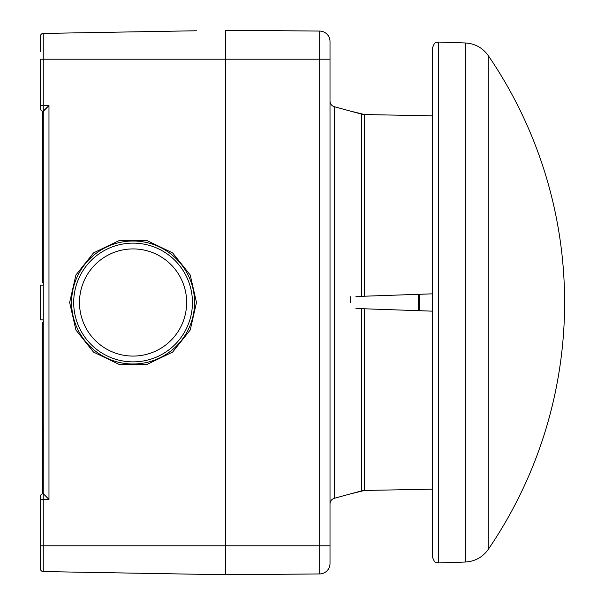 <?xml version="1.0" encoding="UTF-8"?>
<svg xmlns="http://www.w3.org/2000/svg" width="605" height="605" viewBox="0 0 605 605"><rect width="100%" height="100%" fill="white"/><g stroke="black" fill="none" stroke-linecap="round" stroke-linejoin="round"><path stroke-width="0.91" d="M432.545 311.167L355.982 308.49M361.737 114.156L350.287 111.07L364.535 114.549L361.737 114.156L361.737 296.306L432.545 293.833M432.545 115.835L364.535 114.549L364.535 296.208M361.737 490.844L350.287 493.93L364.535 490.451L361.737 490.844L361.737 308.694M364.535 308.792L364.535 490.451L432.545 489.165L432.545 557.167L432.545 47.833C435.366 39.809 436.734 43.121 438.534 42.047L438.534 562.952C436.734 561.879 435.366 565.191 432.545 557.167M355.982 296.51L361.737 296.306M350.287 111.07L334.308 106.707L334.308 498.293L350.287 493.93M350.287 302.5L350.287 296.707L350.287 302.5M40.384 545.786L43.235 545.786L43.235 499.45L40.384 499.45L40.384 496.554L40.384 568.67A2.896 2.896 0 0 0 43.235 571.566L225.748 574.75L225.748 30.25L319.682 31.067L225.748 30.25L225.748 574.75L319.682 573.933A10.429 10.429 0 0 0 330.012 563.505L330.012 41.495L330.012 59.214L319.682 59.214L319.682 573.933M330.012 557.371L330.012 563.505M319.682 31.067A10.429 10.429 0 0 1 330.012 41.495A10.429 10.429 0 0 0 319.682 31.067L319.682 59.214L40.384 59.214L40.384 108.446A2.896 2.896 0 0 0 42.418 111.214L42.418 282.225L43.28 282.225L43.28 285.121L40.384 285.121L43.28 285.121M418.584 310.675L418.584 294.325M419.741 310.72L419.741 294.28M43.28 111.025L48.975 105.55L43.28 111.343L43.235 493.657A2.896 2.896 0 0 0 40.384 496.554M42.418 493.786L42.418 322.775L43.28 322.775L43.28 319.879L40.384 319.879L40.384 285.121M43.28 427.039L43.235 499.45L48.975 499.45L43.28 493.657M43.28 242.741L42.418 242.741M43.28 233.855L42.418 233.855M40.384 563.164L40.384 565.773M43.28 111.343L43.235 111.343A2.896 2.896 0 0 1 40.384 108.446L40.384 105.55L43.235 105.55L43.235 33.434A2.896 2.896 0 0 0 40.384 36.33A2.896 2.896 0 0 1 43.235 33.434A2.896 2.896 0 0 0 40.384 36.33L40.384 51.841M69.643 302.5L75.92 274.98L93.518 252.913L118.951 240.661L147.181 240.661L172.614 252.913L190.212 274.98L196.496 302.5L190.212 330.02L172.614 352.087L147.181 364.339L118.951 364.339L93.518 352.087L75.92 330.02L69.643 302.5M71.579 302.5A61.491 61.491 0 0 1 133.07 241.009A61.491 61.491 0 0 1 194.553 302.5A61.491 61.491 0 0 1 133.07 363.991A61.491 61.491 0 0 1 71.579 302.5M192.443 302.5A59.373 59.373 0 0 1 133.07 361.873A59.373 59.373 0 0 1 73.697 302.5A59.373 59.373 0 0 1 133.07 243.127A59.373 59.373 0 0 1 192.443 302.5M79.489 302.5A53.58 53.58 0 0 1 133.07 248.92A53.58 53.58 0 0 1 186.65 302.5A53.58 53.58 0 0 1 133.07 356.08A53.58 53.58 0 0 1 79.489 302.5M69.643 32.972L196.496 30.764L69.643 32.972M40.384 39.227L40.384 41.836M196.496 30.764L43.235 33.434M330.012 545.786L43.235 545.786L43.235 571.566M438.534 562.952L465.343 562.022L465.343 42.978L438.534 42.047M465.343 562.022C474.963 561.448 482.601 557.25 488.235 549.431L488.235 55.569C482.601 47.75 474.963 43.552 465.343 42.978M48.975 499.45L48.975 105.55L43.235 105.55L43.235 111.343M334.308 498.293C331.616 499.193 330.186 501.061 330.012 503.889M334.308 106.707C331.616 105.807 330.186 103.939 330.012 101.111M488.235 549.431A437.339 437.339 0 0 0 488.235 55.569"/></g></svg>
